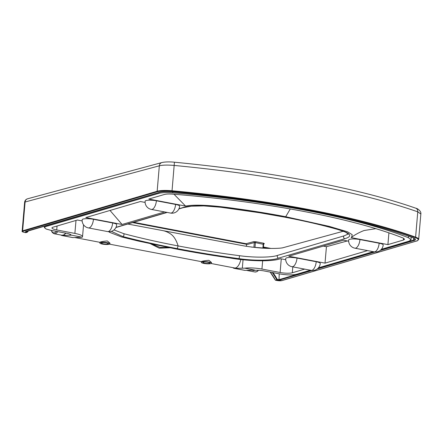 <?xml version="1.0" encoding="UTF-8"?>
<svg xmlns="http://www.w3.org/2000/svg" width="443" height="443" viewBox="0 0 443 443"><rect width="100%" height="100%" fill="white"/><g stroke="black" fill="none" stroke-linecap="round" stroke-linejoin="round"><path stroke-width="0.66" d="M310.366 270.208L296.406 274.317C292.275 275.208 286.809 275.086 280.004 273.968L263.873 270.894A8.101 1.622 4.9 0 0 252.947 270.662L254.852 270.103L244.697 268.165L234.397 268.347L245.062 270.38L252.986 270.152L252.947 270.662M285.724 259.714L280.397 258.701C272.218 261.99 247.321 261.115 229.745 257.937C211.073 255.251 193.181 252.266 176.065 248.983L138.77 241.158L121.537 236.95L109.46 232.27L108.873 231.711M323.202 246.081L326.43 246.701L347.329 240.948M326.43 246.701L325.018 263.136L288.747 256.226L343.452 240.211L348.658 241.202M367.563 250.605L325.018 263.136M174.016 194.244L185.567 206.061C197.517 203.891 219.058 206.145 235.598 208.587C253.163 210.973 269.87 213.687 285.702 216.721L329.149 226.351L347.412 231.755L352.185 234.64L351.653 237.265C355.624 233.976 363.531 230.537 364.473 230.454L375.802 228.666M285.702 216.721L290.287 208.952M351.653 237.265L351.138 237.609L387.907 244.614L388.915 232.863M185.567 206.061L148.793 199.057L164.364 194.483C166.252 193.984 169.065 193.873 172.798 194.145C264.571 201.415 353.431 218.344 403.03 238.013L404.597 239.237L403.451 240.034L387.907 244.614M110.014 210.453L122.074 224.468L164.619 211.937M122.074 224.468L85.809 217.563L140.398 201.526L145.099 202.418M45.867 225.786L45.773 226.567L44.333 227.547L46.094 229.02L50.723 230.288L66.86 233.361A8.101 1.622 4.9 0 1 71.113 235.095L82.221 237.21A14.569 2.918 -175.1 0 0 82.536 236.673A14.569 2.918 -175.1 0 0 74.884 233.411L56.721 229.95A9.043 1.811 4.9 0 1 51.969 227.929A9.043 1.811 4.9 0 1 53.044 227.187L77.414 220.027L82.165 220.935M178.939 208.78L182.394 207.745C188.718 205.336 205.785 205.22 220.858 207.235C243.213 209.965 264.421 213.255 284.472 217.092C304.596 220.907 322.692 225.11 338.757 229.695C350.873 233.245 352.905 236.246 344.864 238.699L278.553 258.136C272.19 260.628 254.387 260.905 238.855 258.64C217.358 255.716 196.836 252.377 177.283 248.623C157.619 244.907 139.451 240.87 122.777 236.523L111.343 231.362M115.983 227.348L166.906 212.374M304.679 269.123L292.302 272.772A9.043 1.811 4.9 0 1 280.103 272.511L261.94 269.051A14.569 2.918 -175.1 0 0 244.697 268.165M411.154 237.099L411.049 239.763L409.138 241.114L381.379 249.293M373.25 251.685L318.417 267.838M411.049 239.763L408.446 237.747L408.501 236.169M172.842 191.891L172.731 192.838C266.559 200.253 357.789 217.646 408.446 237.747M172.731 192.838C166.507 192.384 161.822 192.567 158.677 193.397L158.777 192.572M45.773 226.567L158.677 193.397M245.062 270.38A8.101 3.627 100.8 0 1 244.702 270.352L234.042 268.32A8.101 3.627 -79.2 0 0 234.397 268.347M61.012 235.05A8.101 3.627 -79.2 0 0 61.915 235.526A8.101 3.627 -79.2 0 0 62.269 235.554L71.118 235.133M162.515 230.554A98.806 44.278 100.8 0 1 162.791 230.609A98.806 44.278 100.8 0 1 170.649 233.965A46.282 20.743 100.8 0 1 178.108 245.926C197.595 249.614 218.011 252.864 239.364 255.683C254.448 257.771 271.764 257.56 277.661 255.356L344.023 235.87L348.132 234.087M113.973 229.928L123.713 233.649C140.387 238.079 158.522 242.171 178.108 245.926L177.283 248.623M267.472 248.368L251.513 247.089M62.269 235.554L72.929 237.586L82.221 237.21M72.929 237.586A8.101 3.627 100.8 0 1 72.574 237.559L61.915 235.526M232.963 267.666A8.101 3.627 -79.2 0 0 234.042 268.32M252.986 270.152L254.852 270.103M102.466 244.099A5.061 1.013 4.9 0 1 99.808 242.963A5.061 1.013 4.9 0 1 107.234 242.698A5.061 1.013 4.9 0 1 109.897 243.827A5.061 1.013 4.9 0 1 102.466 244.099M74.801 237.531L99.863 242.31L99.808 242.963M102.615 242.376C96.596 242.792 101.685 241.297 107.383 240.975L109.953 243.174L109.897 243.827M208.769 262.04A5.061 1.013 -175.1 0 0 201.338 262.306A5.061 1.013 -175.1 0 0 204.001 263.441A5.061 1.013 -175.1 0 0 211.427 263.175A5.061 1.013 -175.1 0 0 208.769 262.04M211.427 263.175L211.483 262.516L208.913 260.318C203.21 260.639 198.132 262.134 204.145 261.724M109.554 244.154L201.399 261.652L201.338 262.306M211.084 263.496L234.618 267.982A10.123 4.535 -79.2 0 0 240.848 259.482M169.835 247.787L159.264 248.174L150.548 243.805M106.475 242.919A3.444 0.692 4.9 0 1 108.28 243.689A3.444 0.692 4.9 0 1 103.23 243.871A3.444 0.692 4.9 0 1 101.419 243.102A3.444 0.692 4.9 0 1 106.475 242.919M204.76 263.22A3.444 0.692 -175.1 0 0 209.81 263.037A3.444 0.692 -175.1 0 0 208.005 262.262A3.444 0.692 -175.1 0 0 202.955 262.444A3.444 0.692 -175.1 0 0 204.76 263.22M152.47 244.22L159.984 247.404L168.55 247.532M174.431 162.204C222.325 166.817 267.445 173.141 309.807 181.181C352.047 189.255 387.398 198.27 415.85 208.227L415.85 208.227A4.048 3.179 109.4 0 1 417.771 211.837C389.187 201.831 353.58 192.749 310.953 184.598C268.181 176.48 222.596 170.095 174.21 165.433C167.642 164.868 162.686 164.99 159.336 165.798L25.096 202.008L22.626 230.82L157.154 191.249L159.336 165.798A4.048 3.538 74.9 0 1 161.839 162.564C165.023 161.822 169.226 161.706 174.431 162.204L172.039 190.756A317.941 63.731 4.9 0 1 308.815 209.545A317.941 63.731 4.9 0 1 415.6 237.16L417.771 211.837L420.85 213.997L418.674 239.381A16.197 3.245 4.9 0 0 415.6 237.16A0.404 0.316 -70.2 0 1 415.241 237.575A317.537 63.654 -175.1 0 0 171.989 191.232A15.793 3.167 -175.1 0 0 157.475 191.708L22.953 231.279A3.644 0.731 -175.1 0 0 24.437 232.398L25.855 232.669L27.195 232.276L27.239 231.789A49.001 42.689 -106.4 0 1 27.892 231.074M246.38 246.314L246.518 244.686L246.075 243.705L133.736 222.303M312.143 270.479L278.968 280.242L276.836 279.838L275.502 280.231L276.925 280.502A3.644 0.731 -175.1 0 0 281.842 280.602L416.37 241.031A15.793 3.167 -175.1 0 0 415.241 237.575M278.968 280.242L279.245 273.824M161.839 162.564L27.599 198.78A4.048 3.538 74.9 0 0 25.096 202.008A4.048 0.814 4.9 0 0 24.62 202.34L22.15 231.152A4.048 0.814 4.9 0 1 22.626 230.82A0.404 0.354 -106.4 0 0 22.953 231.279M272.174 272.478A48.592 42.334 73.6 0 1 276.836 279.838L277.24 279.417L278.835 279.721L310.875 270.302M25.799 231.445L159.973 192.184A12.952 2.597 4.9 0 1 171.873 191.791A314.696 63.083 4.9 0 1 412.948 237.719A12.952 2.597 4.9 0 1 413.873 240.555L380.077 250.5M25.982 231.634L25.772 232.005L27.195 232.276L27.239 231.789L26.159 231.584M275.524 279.921L275.502 280.231L275.524 279.921M25.522 232.293L25.855 232.669M253.9 247.338L254.31 242.581L255.401 242.626A0.808 0.365 100.8 0 1 255.855 241.723L263.674 243.213L264.338 243.689A0.808 0.709 74.9 0 0 264.056 243.7L263.646 244.287L263.314 248.169M262.876 248.135L263.22 244.115L263.552 244.342L255.401 242.626L254.985 247.465M246.518 244.686L254.31 242.581A0.808 0.709 74.9 0 0 253.667 241.656L246.075 243.705M112.666 222.956L93.462 219.296A7.692 1.545 -175.1 0 0 83.085 219.075A7.692 1.545 -175.1 0 0 82.171 219.706A7.692 7.692 0 0 0 88.401 227.918L107.605 231.578A7.692 7.692 0 0 0 116.708 224.679A7.692 1.545 -175.1 0 0 112.666 222.956A7.692 3.45 -79.2 0 1 108.397 231.528A7.692 3.45 100.8 0 1 107.605 231.578M316.224 261.735L297.02 258.075A7.692 1.545 -175.1 0 0 286.638 257.854A7.692 1.545 -175.1 0 0 285.729 258.485A7.692 7.692 0 0 0 291.954 266.703L311.158 270.357A7.692 7.692 0 0 0 320.267 263.458A7.692 1.545 -175.1 0 0 316.224 261.735A7.692 3.45 -79.2 0 1 311.955 270.313A7.692 3.45 100.8 0 1 311.158 270.357M175.6 204.439L156.396 200.784A7.692 1.545 -175.1 0 0 146.018 200.563A7.692 1.545 -175.1 0 0 145.11 201.194A7.692 7.692 0 0 0 151.334 209.406L170.538 213.066A7.692 7.692 0 0 0 179.642 206.167A7.692 1.545 -175.1 0 0 175.6 204.439A7.692 3.45 -79.2 0 1 171.336 213.017A7.692 3.45 100.8 0 1 170.538 213.066M379.158 243.224L359.954 239.563A7.692 1.545 -175.1 0 0 349.571 239.342A7.692 1.545 -175.1 0 0 348.663 239.973A7.692 7.692 0 0 0 354.893 248.185L374.091 251.845A7.692 7.692 0 0 0 383.201 244.946A7.692 1.545 -175.1 0 0 379.158 243.224A7.692 3.45 -79.2 0 1 374.889 251.801A7.692 3.45 100.8 0 1 374.091 251.845M403.601 238.262L403.451 240.034M70.199 235.327L70.282 234.358M75.997 220.442L74.884 233.411M57.058 226.008L56.721 229.95M292.806 266.863L292.302 272.772M281.272 258.867L280.103 272.511M262.649 260.822L261.94 269.051M243.046 259.748L242.327 268.12M348.425 234.109L345.291 232.054L338.452 229.673A1.622 1.107 -74.1 0 0 338.757 229.695M344.864 238.699A1.622 1.407 -106 0 1 344.023 235.87M278.553 258.136A1.622 1.412 -106.5 0 1 277.661 255.356M284.151 217.031L284.472 217.092M238.855 258.64A1.622 0.382 -82.2 0 0 239.336 257.35A1.622 0.382 -82.2 0 0 239.364 255.683M338.452 229.673C322.432 225.099 304.385 220.907 284.306 217.098L259.731 212.767L220.791 207.258A1.622 0.288 -83 0 0 220.858 207.235M220.791 207.258L203.741 205.906L191.315 206.189L182.992 207.717A1.622 1.418 -106.8 0 1 182.394 207.745M122.777 236.523A1.622 1.03 -75.4 0 0 123.863 235.349A1.622 1.03 -75.4 0 0 123.713 233.649M167.21 212.43L116.941 227.215A1.622 1.407 -106.2 0 1 116.354 227.237M132.712 222.607L246.458 244.276M270.917 248.44L263.413 247.011M264.338 243.689L263.878 243.811M255.855 241.723L253.667 241.656M263.375 247.499L267.998 248.379M25.772 232.005L25.406 231.767M375.077 251.967L317.138 269.012M272.966 272.628A49.001 42.689 -106.4 0 1 277.24 279.417M157.475 191.708A0.404 0.354 -106.4 0 1 157.154 191.249A16.197 3.245 4.9 0 1 172.039 190.756L171.989 191.232M318.102 268.176L373.809 251.79M381.035 249.664L413.552 240.1A12.548 2.514 -175.1 0 0 415.036 239.065C414.532 238.893 416.365 239.325 412.848 237.708A0.404 0.316 -70.2 0 0 412.948 237.719M413.696 238.046L413.552 240.1A0.404 0.354 73.6 0 0 413.873 240.555M270.252 272.113A48.592 42.334 -106.4 0 1 275.502 280.231M28.446 230.908A48.592 42.334 73.6 0 0 27.267 232.187M412.76 237.653A0.404 0.316 -70.2 0 0 412.848 237.708C357.85 217.668 266.37 200.236 171.873 191.802L171.873 191.791C166.629 191.37 162.714 191.498 160.122 192.179A0.404 0.354 -106.4 0 1 159.973 192.184M160.239 192.112A0.404 0.354 -106.4 0 1 160.122 192.179L25.561 231.761M416.37 241.031A0.404 0.354 73.6 0 0 416.653 240.942M282.119 280.524A0.404 0.354 -106.4 0 1 281.842 280.602M24.437 232.398L24.393 232.398C22.466 231.949 21.718 231.534 22.15 231.152M248.601 270.28A10.527 4.718 100.8 0 1 247.089 270.501L254.913 271.991A10.527 4.718 -79.2 0 0 258.241 270.28M51.399 230.415A9.718 4.352 -79.2 0 0 56.532 231.396M57.8 231.634A10.527 4.718 100.8 0 1 54.157 233.743L61.981 235.233A10.527 4.718 -79.2 0 0 65.625 233.123M263.22 244.115A0.808 0.365 100.8 0 1 263.674 243.213M93.462 219.296A7.692 3.45 -79.2 0 1 89.198 227.874A7.692 3.45 100.8 0 1 88.401 227.918M297.02 258.075A7.692 3.45 -79.2 0 1 292.751 266.653A7.692 3.45 100.8 0 1 291.954 266.703M156.396 200.784A7.692 3.45 -79.2 0 1 152.132 209.362A7.692 3.45 100.8 0 1 151.334 209.406M359.954 239.563A7.692 3.45 -79.2 0 1 355.685 248.141A7.692 3.45 100.8 0 1 354.893 248.185M108.768 231.711L109.46 232.27M162.564 230.565L127.811 224.036M343.319 231.235L282.352 247.897M282.772 247.82L282.346 247.881C282.468 247.731 281.028 248.534 269.615 248.423C262.693 248.351 254.321 247.548 244.492 246.003L162.791 230.609M44.333 227.547L44.505 226.185M83.555 224.806L82.536 236.673M348.447 233.788L348.126 234.087M182.992 207.717L178.856 208.958M115.894 227.514L116.941 227.215M265.479 248.279L254 247.355M415.85 208.227C417.339 208.304 421.47 211.195 420.85 213.997M27.599 198.78A4.048 4.048 0 0 0 24.62 202.34M27.239 232.243L28.474 230.903M418.674 239.381C417.777 240.582 417.057 241.136 416.52 241.025L281.992 280.596L275.468 280.231M275.435 280.209L270.186 272.096M25.81 232.669L24.393 232.398M65.979 233.195L64.063 234.873L61.981 235.233M51.194 230.377L52.374 232.658L54.157 233.743M258.618 270.296L256.995 271.625L254.913 271.991M246.541 270.335L247.089 270.501"/></g></svg>
